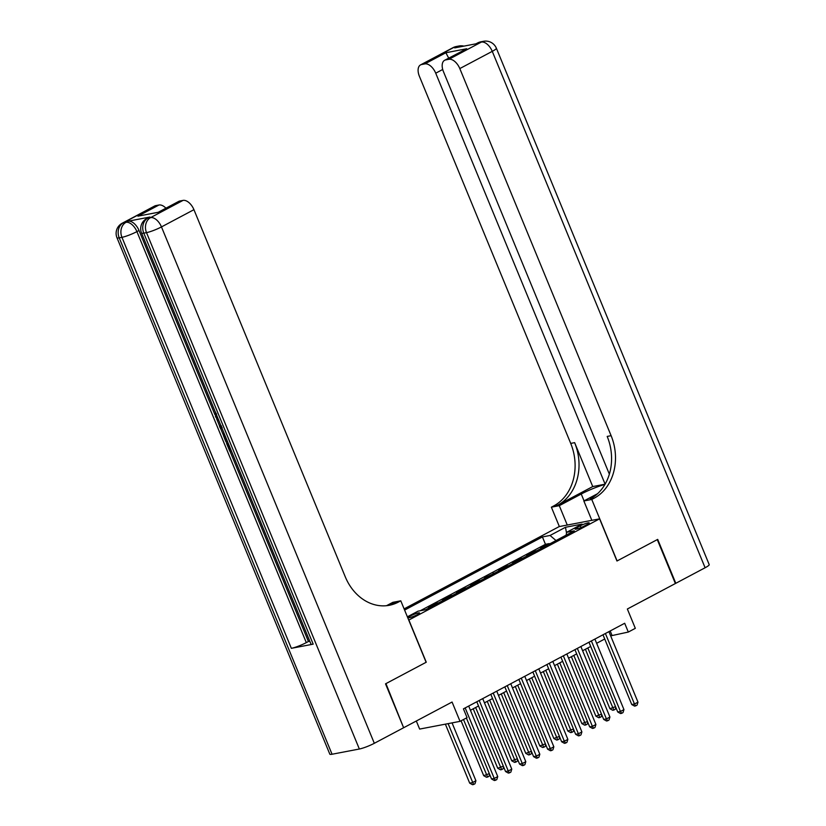 <?xml version="1.0" encoding="UTF-8"?>
<svg xmlns="http://www.w3.org/2000/svg" width="826" height="826" viewBox="0 0 826 826"><rect width="100%" height="100%" fill="white"/><g stroke="black" fill="none" stroke-linecap="round" stroke-linejoin="round"><path stroke-width="1.24" d="M417.378 614.637A6.143 0.867 -22.4 0 0 419.556 612.964A6.143 0.867 -22.4 0 0 416.232 613.501A6.143 0.867 -22.4 0 0 410.388 615.969A6.143 0.867 -22.4 0 0 408.199 617.642A6.143 0.867 -22.4 0 0 411.534 617.094A6.143 0.867 -22.4 0 0 417.378 614.637M416.314 721.015L419.639 729.079L460.041 721.356L467.051 717.639L463.427 708.853L624.683 623.269L628.307 632.055L635.318 628.328L627.357 609.01L675.379 583.528L657.279 539.615L616.97 561.009L599.593 518.852L408.725 620.099M599.593 518.852L559.192 526.585L404.11 608.886M408.891 620.068L426.257 662.215L385.949 683.618L403.573 727.613M542.445 547.741L540.7 548.072L549.114 543.611L549.321 544.086M536.828 550.715L535.093 551.045L535.289 551.531M535.093 551.045L526.678 555.516L528.413 555.186M514.391 562.62L512.657 562.96L521.072 558.49L521.268 558.975M500.37 570.064L498.636 570.394L507.05 565.934L507.247 566.419M486.349 577.508L484.614 577.839L493.225 573.853M472.327 584.953L470.593 585.283L479.008 580.812L479.204 581.298M458.306 592.387L456.571 592.727L464.986 588.257L465.183 588.742M444.285 599.831L442.55 600.161L450.955 595.701L451.161 596.186M430.263 607.275L428.529 607.606L436.933 603.145L437.14 603.63M580.306 525.821L577.219 527.463A5.947 0.836 -22.4 0 0 575.113 529.084A5.947 0.836 -22.4 0 0 578.334 528.557A5.947 0.836 -22.4 0 0 583.992 526.172L587.08 524.531A5.947 0.836 -22.4 0 0 589.196 522.91A5.947 0.836 -22.4 0 0 585.964 523.436A5.947 0.836 -22.4 0 0 580.306 525.821L581.019 527.556M407.383 616.826L418.018 611.178L425.658 609.712L574.297 530.829L566.657 532.295L566.12 535.176M556.012 540.534L550.064 535.465L542.414 536.931L404.595 610.073M550.064 535.465L565.49 527.277L582.082 524.107L566.657 532.295M549.114 543.611L545.459 544.303L420.269 610.744M436.933 603.145L438.678 602.815M450.955 595.701L452.7 595.37M464.986 588.257L466.721 587.926M479.008 580.812L480.742 580.482M493.029 573.378L494.764 573.038M507.05 565.934L508.785 565.603M521.072 558.49L522.806 558.159M460.041 721.356L452.07 702.038L404.048 727.52M610.651 635.865L628.307 632.055M470.428 710.277L478.533 705.982M484.449 702.843L492.554 698.538M498.47 695.399L506.575 691.094M512.492 687.955L520.597 683.66M526.523 680.51L534.618 676.215M540.545 673.076L548.64 668.771M554.566 665.632L562.661 661.327M568.587 658.188L576.682 653.893M582.609 650.743L590.714 646.448M596.63 643.299L604.735 639.004M610.187 630.961L611.932 635.184M545.459 544.303L542.414 536.931M566.522 533.018L565.49 527.277M602.99 634.781L631.745 704.537L634.471 704.01L605.406 633.501M637.982 702.152L637.053 705.146L635.648 705.9L634.471 704.01L637.982 702.152L608.917 631.642M635.648 705.9L634.554 706.106L631.745 704.537M585.407 649.267L609.908 708.708L615.525 706.653M587.823 647.976L613.811 710.071L612.716 710.277L609.908 708.708M615.814 707.366L615.215 709.327L613.811 710.071M453.02 47.66A11.512 11.512 0 0 1 456.251 46.524A11.512 9.385 79.2 0 0 454.073 47.288L421.611 64.521A11.512 6.474 -118 0 0 420.558 64.893L453.02 47.66A11.512 6.474 62 0 1 454.073 47.288L456.809 46.772L454.703 47.887L476.54 43.706L481.372 42.074A11.512 6.474 62 0 1 492.265 51.357L459.803 68.579A11.512 6.474 -118 0 0 448.91 59.296L481.372 42.074A11.512 9.385 -100.8 0 1 483.551 41.3A11.512 11.512 0 0 1 496.364 48.218A11.512 1.621 -22.4 0 1 492.265 51.357L705.105 567.751L675.802 583.301L657.702 539.388L617.105 560.937L591.767 499.462L594.152 498.192A47.97 39.101 79.2 0 0 611.106 435.674L459.803 68.579M604.983 484.366A21.59 3.046 -22.4 0 0 581.236 494.02L559.285 505.667L551.376 507.185L553.75 505.925A47.97 39.101 79.2 0 0 570.714 443.407L419.401 76.312A11.512 6.474 -118 0 1 420.558 64.893M591.839 520.339L583.848 500.969L597.601 493.68M583.848 500.969L591.767 499.462M592.738 486.566L557.684 505.171A47.97 39.101 79.2 0 0 574.638 442.653L592.738 486.566L605.076 484.201M448.704 58.119L445.864 52.74L466.721 48.755L445.689 59.916L448.91 59.296M445.689 59.916A11.512 6.474 -118 0 0 444.636 60.288A11.512 6.474 -118 0 0 443.479 71.707L609.361 474.155M496.364 48.218L709.204 564.612A11.512 1.621 157.6 0 1 705.105 567.751M567.266 525.037L559.285 505.667M559.357 526.554L551.376 507.185M605.107 484.139L435.725 73.194A11.512 6.474 -118 0 0 424.832 63.901L445.864 52.74M421.611 64.521L424.832 63.901M594.152 498.192L590.218 498.945A47.97 39.101 79.2 0 0 607.182 436.427L611.106 435.674M466.721 48.755L444.636 60.288M231.27 450.748L229.731 451.037L226.665 443.614L228.059 442.963M149.96 217.031L147.854 218.147A11.512 6.474 -118 0 0 146.801 218.518L148.907 217.403A11.512 6.474 62 0 1 149.96 217.031L128.123 221.203A11.512 6.474 62 0 1 139.016 230.495L136.909 231.61L306.312 642.618A11.512 1.621 157.6 0 1 291.351 648.327L313.188 644.156A11.512 1.621 157.6 0 1 310.958 644.073L141.556 233.077A11.512 1.621 -22.4 0 0 143.786 233.149L313.188 644.156M309.781 641.234L308.418 641.503L229.907 451.006M226.82 443.531L225.89 441.28M223.454 435.364L220.47 428.116M219.685 426.216L216.619 418.761M214.956 414.735L139.016 230.495M385.525 683.835L426.123 662.297L400.786 600.822L398.4 602.082A47.97 39.101 -100.8 0 1 389.314 605.293A47.97 39.101 -100.8 0 1 345.247 576.775L193.934 209.68L161.473 226.913L374.323 743.297L403.625 727.747L385.525 683.835M400.786 600.822L392.866 602.33L386.527 605.695M137.932 216.164L158.788 212.179L137.932 216.164L158.974 205.003L155.753 205.622L123.291 222.844L128.123 221.203M158.974 205.003A11.512 6.474 62 0 1 165.933 208.193M291.351 648.327L121.949 237.33L119.212 237.847A11.512 9.385 79.2 0 1 123.291 222.844A11.512 6.474 -118 0 0 122.238 223.216L154.699 205.984A11.512 6.474 62 0 1 155.753 205.622M374.323 743.297A11.512 1.621 157.6 0 1 359.351 749.017L332.062 754.241A11.512 1.621 157.6 0 1 329.822 754.159L116.982 237.774A11.512 1.621 -22.4 0 0 119.212 237.847L332.062 754.241M158.747 212.003L178.767 201.379A11.512 6.474 62 0 1 179.82 201.017L158.788 212.179M359.351 749.017L146.512 232.633L143.786 233.149A11.512 9.385 79.2 0 1 147.854 218.147L150.58 217.62L183.042 200.398L179.82 201.017M183.042 200.398A11.512 6.474 62 0 1 193.934 209.68M308.418 641.503L306.312 642.618M398.4 602.082L394.467 602.835A47.97 39.101 -100.8 0 1 387.332 605.603M226.665 443.614L227.418 443.469L229.876 449.406L230.568 449.045M229.876 449.406L230.661 449.261M227.418 443.469L228.121 443.097M227.264 441.022L225.715 441.311L223.557 435.829L223.908 432.876M224.558 434.476L225.859 439.68L226.644 439.535M225.859 439.68L226.561 439.318M224.404 435.777L224.971 435.478M224.982 437.543L225.674 437.181M222.194 428.725L220.243 428.033L219.551 426.361L220.687 425.08M221.636 426.03L220.656 427.052L222.163 427.538M220.656 427.052L221.347 426.681M216.546 413.774L216.288 416.676L217.062 416.263M216.288 416.676L218.26 419.174M218.9 420.744L215.503 416.748L215.731 412.319M588.969 642.225L617.724 711.981L620.45 711.454L591.385 640.945M623.95 709.596L623.021 712.59L621.627 713.334L620.45 711.454L623.95 709.596L594.896 639.087M621.627 713.334L620.533 713.55L617.724 711.981M574.948 649.67L603.692 719.415L606.429 718.899L577.364 648.389M609.929 717.04L608.999 720.035L607.595 720.778L606.429 718.899L609.929 717.04L580.874 646.521M607.595 720.778L606.511 720.984L603.692 719.415M560.926 657.114L589.671 726.859L592.407 726.343L563.342 655.823M595.907 724.474L594.978 727.479L593.574 728.222L592.407 726.343L595.907 724.474L566.842 653.965M593.574 728.222L592.49 728.429L589.671 726.859M546.905 664.548L575.65 734.304L578.386 733.777L549.321 663.268M581.886 731.919L580.957 734.923L579.553 735.667L578.386 733.777L581.886 731.919L552.821 661.409M579.553 735.667L578.468 735.873L575.65 734.304M571.375 656.701L595.887 716.152L601.504 714.098M573.791 655.421L599.79 717.515L598.695 717.722L595.887 716.152M601.793 714.81L601.183 716.772L599.79 717.515M557.354 664.145L581.855 723.597L587.482 721.542M559.77 662.865L585.768 724.96L584.674 725.166L581.855 723.597M587.771 722.254L587.162 724.216L585.768 724.96M543.332 671.59L567.834 731.041L573.461 728.986M545.749 670.309L571.737 732.394L570.652 732.61L567.834 731.041M573.75 729.688L573.141 731.65L571.737 732.394M529.311 679.034L553.812 738.475L559.439 736.42M531.727 677.754L557.715 739.838L556.631 740.044L553.812 738.475M559.729 737.133L559.119 739.094L557.715 739.838M532.884 671.992L561.628 741.748L564.354 741.221L535.3 670.712M567.865 739.363L566.935 742.357L565.531 743.101L564.354 741.221L567.865 739.363L538.8 668.853M565.531 743.101L564.437 743.317L561.628 741.748M515.29 686.468L539.791 745.919L545.418 743.865M517.706 685.188L543.694 747.282L542.61 747.489L539.791 745.919M545.707 744.577L545.098 746.539L543.694 747.282M518.862 679.437L547.607 749.182L550.333 748.666L521.278 678.156M553.843 746.807L552.914 749.802L551.51 750.545L550.333 748.666L553.843 746.807L524.778 676.288M551.51 750.545L550.415 750.751L547.607 749.182M501.268 693.912L525.77 753.364L531.386 751.309M503.684 692.632L529.673 754.727L528.578 754.933L525.77 753.364M531.686 752.021L531.077 753.983L529.673 754.727M504.831 686.881L533.586 756.626L536.311 756.11L507.247 685.59M539.822 754.241L538.893 757.246L537.489 757.989L536.311 756.11L539.822 754.241L510.757 683.732M537.489 757.989L536.394 758.196L533.586 756.626M487.247 701.357L511.748 760.808L517.365 758.753M489.663 700.076L515.651 762.161L514.557 762.377L511.748 760.808M517.665 759.455L517.055 761.417L515.651 762.161M490.809 694.315L519.564 764.071L522.29 763.544L493.225 693.035M525.801 761.686L524.871 764.69L523.467 765.434L522.29 763.544L525.801 761.686L496.736 691.176M523.467 765.434L522.373 765.64L519.564 764.071M473.226 708.801L497.727 768.252L503.344 766.187M475.642 707.521L501.63 769.605L500.535 769.811L497.727 768.252M503.643 766.9L503.034 768.861L501.63 769.605M476.788 701.759L505.543 771.515L508.269 770.988L479.204 700.479M511.779 769.13L510.85 772.124L509.446 772.868L508.269 770.988L511.779 769.13L482.714 698.62M509.446 772.868L508.351 773.084L505.543 771.515M461.084 720.799L483.706 775.686L489.322 773.632M463.5 719.518L487.608 777.049L486.514 777.256L483.706 775.686M489.622 774.344L489.013 776.306L487.608 777.049M466.391 717.99L491.522 778.959L494.247 778.433L465.183 707.923M497.748 776.574L496.818 779.568L495.424 780.312L494.247 778.433L497.748 776.574L468.693 706.065M495.424 780.312L494.33 780.518L491.522 778.959M445.379 724.165L469.684 783.131L472.41 782.614L475.921 780.746L452.059 722.884M448.105 723.638L473.587 784.493L472.493 784.7L469.684 783.131M475.921 780.746L474.991 783.75L473.587 784.493M577.746 528.743L577.219 527.463M557.684 505.171L553.75 505.925M574.638 442.653L570.714 443.407M442.715 69.477L435.725 73.194M477.593 42.962A11.512 6.474 62 0 1 478.646 42.591A11.512 9.385 79.2 0 1 480.825 41.827A11.512 11.512 0 0 0 477.593 42.962L475.972 43.819M463.892 46.122A11.512 11.512 0 0 0 458.988 45.998A11.512 9.385 -100.8 0 0 456.809 46.772A11.512 6.474 62 0 1 459.359 46.989M584.054 500.866L581.236 494.02M136.909 231.61A11.512 6.474 -118 0 0 126.017 222.328A11.512 9.385 -100.8 0 0 121.949 237.33A11.512 1.621 -22.4 0 0 136.909 231.61M161.473 226.913A11.512 6.474 -118 0 0 150.58 217.62A11.512 9.385 -100.8 0 0 146.512 232.633A11.512 1.621 -22.4 0 0 161.473 226.913M480.825 41.827L483.551 41.3M456.251 46.524L458.988 45.998M122.238 223.216A11.512 11.512 0 0 0 116.982 237.774M146.801 218.518A11.512 11.512 0 0 0 141.556 233.077"/></g></svg>

